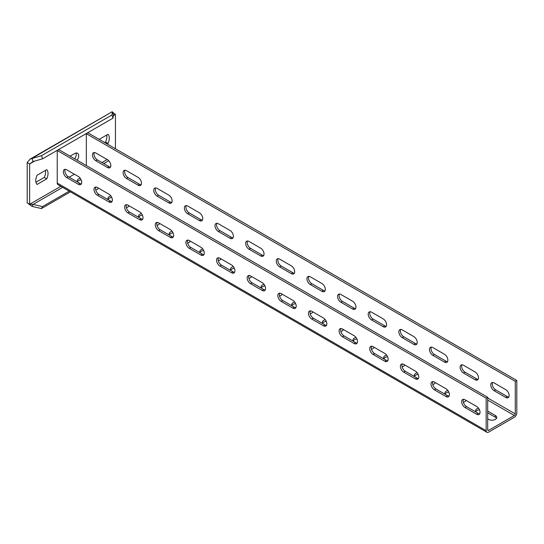 <?xml version="1.0" encoding="UTF-8"?>
<svg xmlns="http://www.w3.org/2000/svg" width="544" height="544" viewBox="0 0 544 544"><rect width="100%" height="100%" fill="white"/><g stroke="black" fill="none" stroke-linecap="round" stroke-linejoin="round"><path stroke-width="0.82" d="M115.437 148.743L115.437 114.43L113.458 115.11L112.989 118.15L42.52 158.834L33.048 161.527L29.648 163.955L29.648 204.286L33.048 204.428L42.52 206.584L69.231 191.162M77.18 160.269A5.63 3.25 120 0 0 77.506 153.245A5.63 3.25 120 0 0 74.691 153.524L70.4 155.999A5.63 3.25 120 0 0 70.108 156.182M46.743 178.854A9.622 5.556 120 0 0 46.743 169.653L37.067 175.243A9.622 5.556 120 0 0 37.067 184.443L46.743 178.854L44.295 177.439A9.622 5.556 120 0 0 45.41 170.428M99.198 139.373L108.025 134.273A9.622 5.556 -60 0 1 108.025 143.473L107.168 143.97M112.431 112.105L115.437 114.43L113.376 115.62M113.934 114.709L113.458 115.11L112.418 111.942L111.955 114.988L41.487 155.672L30.138 159.086L27.2 162.54L29.648 163.955L34.639 161.078M30.138 159.086L112.2 111.71L32.014 158.365L33.048 161.527M112.989 118.15L111.955 114.988M42.52 158.834L41.487 155.672M27.2 162.54L27.2 202.871L32.014 206.394L41.487 208.549L70.414 191.848M74.732 158.855A5.63 3.25 120 0 0 75.997 153.02M35.952 182.254L44.295 177.439M106.685 135.048A9.622 5.556 -60 0 1 105.57 142.059L104.713 142.555M32.014 206.394L33.048 204.428L62.621 187.354M42.52 206.584L41.487 208.549M27.2 202.871L29.648 204.286L60.806 186.3M108.025 143.473L105.57 142.059M487.696 397.27L58.759 149.627L57.229 150.511L57.229 183.063A3.468 1.999 120 0 0 57.943 184.647L486.88 432.29A3.468 1.999 120 0 0 488.614 432.12L514.352 417.262A3.468 1.999 120 0 0 516.8 413.018L516.8 380.467L515.27 381.351L515.27 413.902A1.299 0.748 -60 0 1 514.352 415.494L488.614 430.352A1.299 0.748 -60 0 1 487.961 430.413A1.299 0.748 -60 0 1 487.696 429.821L487.696 397.27L486.159 398.16L486.159 430.705A3.468 1.999 120 0 0 486.88 432.29M516.8 380.467L87.863 132.824L86.333 133.708L86.333 165.546M74.385 174.216L69.176 177.222M57.229 150.511L486.159 398.16M78.363 184.3A4.767 2.754 -120 0 0 80.75 184.538A4.767 2.754 -120 0 0 81.478 180.717A4.767 2.754 -120 0 0 78.363 176.514L66.722 169.796A4.767 2.754 -120 0 0 64.342 169.558A4.767 2.754 -120 0 0 63.607 173.38A4.767 2.754 -120 0 0 66.722 177.575L78.363 184.3L79.9 183.416A4.767 2.754 -120 0 0 81.389 183.872M109.004 201.987A4.767 2.754 -120 0 0 111.384 202.225A4.767 2.754 -120 0 0 112.118 198.404A4.767 2.754 -120 0 0 109.004 194.208L97.362 187.483A4.767 2.754 -120 0 0 94.976 187.245A4.767 2.754 -120 0 0 94.248 191.066A4.767 2.754 -120 0 0 97.362 195.269L109.004 201.987L110.534 201.103A4.767 2.754 -120 0 0 112.03 201.566M139.645 219.674A4.767 2.754 -120 0 0 142.025 219.912A4.767 2.754 -120 0 0 142.759 216.097A4.767 2.754 -120 0 0 139.645 211.895L128.003 205.17A4.767 2.754 -120 0 0 125.616 204.938A4.767 2.754 -120 0 0 124.889 208.753A4.767 2.754 -120 0 0 128.003 212.956L139.645 219.674L141.175 218.79A4.767 2.754 -120 0 0 142.664 219.252M170.279 237.368A4.767 2.754 -120 0 0 172.666 237.599A4.767 2.754 -120 0 0 173.393 233.784A4.767 2.754 -120 0 0 170.279 229.582L158.637 222.863A4.767 2.754 -120 0 0 156.257 222.625A4.767 2.754 -120 0 0 155.523 226.447A4.767 2.754 -120 0 0 158.637 230.642L170.279 237.368L171.816 236.484A4.767 2.754 -120 0 0 173.305 236.939M200.92 255.054A4.767 2.754 -120 0 0 203.3 255.292A4.767 2.754 -120 0 0 204.034 251.471A4.767 2.754 -120 0 0 200.92 247.268L189.278 240.55A4.767 2.754 -120 0 0 186.891 240.312A4.767 2.754 -120 0 0 186.164 244.134A4.767 2.754 -120 0 0 189.278 248.336L200.92 255.054L202.45 254.17A4.767 2.754 -120 0 0 203.939 254.633M231.56 272.741A4.767 2.754 -120 0 0 233.94 272.979A4.767 2.754 -120 0 0 234.668 269.158A4.767 2.754 -120 0 0 231.56 264.962L219.912 258.237A4.767 2.754 -120 0 0 217.532 258.006A4.767 2.754 -120 0 0 216.804 261.82A4.767 2.754 -120 0 0 219.912 266.023L231.56 272.741L233.09 271.857A4.767 2.754 -120 0 0 234.58 272.32M262.194 290.435A4.767 2.754 -120 0 0 264.581 290.666A4.767 2.754 -120 0 0 265.309 286.851A4.767 2.754 -120 0 0 262.194 282.649L250.553 275.93A4.767 2.754 -120 0 0 248.173 275.692A4.767 2.754 -120 0 0 247.438 279.514A4.767 2.754 -120 0 0 250.553 283.71L262.194 290.435L263.724 289.551A4.767 2.754 -120 0 0 265.22 290.006M292.835 308.122A4.767 2.754 -120 0 0 295.215 308.36A4.767 2.754 -120 0 0 295.95 304.538A4.767 2.754 -120 0 0 292.835 300.336L281.194 293.617A4.767 2.754 -120 0 0 278.807 293.379A4.767 2.754 -120 0 0 278.079 297.201A4.767 2.754 -120 0 0 281.194 301.396L292.835 308.122L294.365 307.238A4.767 2.754 -120 0 0 295.854 307.693M323.469 325.808A4.767 2.754 -120 0 0 325.856 326.046A4.767 2.754 -120 0 0 326.584 322.225A4.767 2.754 -120 0 0 323.469 318.029L311.828 311.304A4.767 2.754 -120 0 0 309.448 311.066A4.767 2.754 -120 0 0 308.713 314.888A4.767 2.754 -120 0 0 311.828 319.09L323.469 325.808L325.006 324.924A4.767 2.754 -120 0 0 326.495 325.387M354.11 343.502A4.767 2.754 -120 0 0 356.497 343.733A4.767 2.754 -120 0 0 357.224 339.918A4.767 2.754 -120 0 0 354.11 335.716L342.468 328.991A4.767 2.754 -120 0 0 340.088 328.76A4.767 2.754 -120 0 0 339.354 332.574A4.767 2.754 -120 0 0 342.468 336.777L354.11 343.502L355.64 342.618A4.767 2.754 -120 0 0 357.136 343.074M384.751 361.189A4.767 2.754 -120 0 0 387.131 361.427A4.767 2.754 -120 0 0 387.865 357.605A4.767 2.754 -120 0 0 384.751 353.403L373.109 346.684A4.767 2.754 -120 0 0 370.722 346.446A4.767 2.754 -120 0 0 369.995 350.268A4.767 2.754 -120 0 0 373.109 354.464L384.751 361.189L386.281 360.305A4.767 2.754 -120 0 0 387.77 360.76M415.385 378.876A4.767 2.754 -120 0 0 417.772 379.114A4.767 2.754 -120 0 0 418.499 375.292A4.767 2.754 -120 0 0 415.385 371.096L403.743 364.371A4.767 2.754 -120 0 0 401.363 364.133A4.767 2.754 -120 0 0 400.629 367.955A4.767 2.754 -120 0 0 403.743 372.157L415.385 378.876L416.922 377.992A4.767 2.754 -120 0 0 418.411 378.454M446.026 396.562A4.767 2.754 -120 0 0 448.406 396.8A4.767 2.754 -120 0 0 449.14 392.986A4.767 2.754 -120 0 0 446.026 388.783L434.384 382.058A4.767 2.754 -120 0 0 431.997 381.827A4.767 2.754 -120 0 0 431.27 385.642A4.767 2.754 -120 0 0 434.384 389.844L446.026 396.562L447.556 395.678A4.767 2.754 -120 0 0 449.045 396.141M476.666 414.256A4.767 2.754 -120 0 0 479.046 414.487A4.767 2.754 -120 0 0 479.781 410.672A4.767 2.754 -120 0 0 476.666 406.47L465.018 399.752A4.767 2.754 -120 0 0 462.638 399.514A4.767 2.754 -120 0 0 461.91 403.335A4.767 2.754 -120 0 0 465.018 407.531L476.666 414.256L478.196 413.372A4.767 2.754 -120 0 0 479.686 413.828M65.232 169.334A4.767 2.754 -120 0 0 68.258 176.691L79.9 183.416M95.873 187.027A4.767 2.754 -120 0 0 98.892 194.385L110.534 201.103M126.507 204.714A4.767 2.754 -120 0 0 129.533 212.072L141.175 218.79M157.148 222.401A4.767 2.754 -120 0 0 160.167 229.758L171.816 236.484M187.789 240.088A4.767 2.754 -120 0 0 190.808 247.445L202.45 254.17M218.423 257.781A4.767 2.754 -120 0 0 221.449 265.139L233.09 271.857M249.064 275.468A4.767 2.754 -120 0 0 252.083 282.826L263.724 289.551M279.698 293.155A4.767 2.754 -120 0 0 282.724 300.512L294.365 307.238M310.338 310.848A4.767 2.754 -120 0 0 313.364 318.206L325.006 324.924M340.979 328.535A4.767 2.754 -120 0 0 343.998 335.893L355.64 342.618M371.613 346.222A4.767 2.754 -120 0 0 374.639 353.58L386.281 360.305M402.254 363.916A4.767 2.754 -120 0 0 405.273 371.273L416.922 377.992M432.895 381.602A4.767 2.754 -120 0 0 435.914 388.96L447.556 395.678M463.529 399.289A4.767 2.754 -120 0 0 466.555 406.647L478.196 413.372M80.213 178.221A4.767 2.754 0 0 0 77.275 180.764A4.767 2.754 0 0 0 78.642 182.689M95.724 189.972A4.767 2.754 0 0 0 98.348 188.054M128.989 205.741A4.767 2.754 180 0 1 126.358 207.658M109.276 200.376A4.767 2.754 180 0 1 107.916 198.451A4.767 2.754 180 0 1 110.854 195.908M159.623 223.428A4.767 2.754 180 0 1 156.998 225.352M139.917 218.069A4.767 2.754 180 0 1 138.55 216.138A4.767 2.754 180 0 1 141.488 213.602M190.264 241.121A4.767 2.754 180 0 1 187.639 243.039M170.558 235.756A4.767 2.754 180 0 1 169.191 233.832A4.767 2.754 180 0 1 172.128 231.288M220.898 258.808A4.767 2.754 180 0 1 218.273 260.726M201.192 253.443A4.767 2.754 180 0 1 199.832 251.518A4.767 2.754 180 0 1 202.769 248.975M251.539 276.495A4.767 2.754 180 0 1 248.914 278.419M231.832 271.136A4.767 2.754 180 0 1 230.466 269.205A4.767 2.754 180 0 1 233.403 266.662M282.18 294.188A4.767 2.754 180 0 1 279.548 296.106M262.473 288.823A4.767 2.754 180 0 1 261.106 286.892A4.767 2.754 180 0 1 264.044 284.356M312.814 311.875A4.767 2.754 180 0 1 310.189 313.793M293.107 306.51A4.767 2.754 180 0 1 291.747 304.586A4.767 2.754 180 0 1 294.685 302.042M343.454 329.562A4.767 2.754 180 0 1 340.83 331.48M323.748 324.197A4.767 2.754 180 0 1 322.381 322.272A4.767 2.754 180 0 1 325.319 319.729M374.095 347.256A4.767 2.754 180 0 1 371.464 349.173M354.382 341.89A4.767 2.754 180 0 1 353.022 339.959A4.767 2.754 180 0 1 355.96 337.423M404.729 364.942A4.767 2.754 180 0 1 402.104 366.86M385.023 359.577A4.767 2.754 180 0 1 383.656 357.653A4.767 2.754 180 0 1 386.6 355.11M435.37 382.629A4.767 2.754 180 0 1 432.745 384.547M415.664 377.264A4.767 2.754 180 0 1 414.297 375.34A4.767 2.754 180 0 1 417.234 372.796M466.011 400.316A4.767 2.754 180 0 1 463.379 402.24M446.298 394.958A4.767 2.754 180 0 1 444.938 393.026A4.767 2.754 180 0 1 447.875 390.49M487.696 411.074L495.353 415.494A4.767 2.754 180 0 1 496.747 417.438A4.767 2.754 180 0 1 493.809 419.982A4.767 2.754 180 0 1 488.614 419.383L487.696 418.853M476.938 412.644A4.767 2.754 180 0 1 475.572 410.72A4.767 2.754 180 0 1 478.509 408.177M86.333 133.708L515.27 381.351M107.474 167.498A4.767 2.754 -120 0 0 109.854 167.729A4.767 2.754 -120 0 0 110.588 163.914A4.767 2.754 -120 0 0 107.474 159.712L95.832 152.993A4.767 2.754 -120 0 0 93.446 152.755A4.767 2.754 -120 0 0 92.718 156.57A4.767 2.754 -120 0 0 95.832 160.772L107.474 167.498L109.004 166.614A4.767 2.754 -120 0 0 110.493 167.069M138.108 185.184A4.767 2.754 -120 0 0 140.495 185.422A4.767 2.754 -120 0 0 141.222 181.601A4.767 2.754 -120 0 0 138.108 177.398L126.466 170.68A4.767 2.754 -120 0 0 124.086 170.442A4.767 2.754 -120 0 0 123.352 174.264A4.767 2.754 -120 0 0 126.466 178.459L138.108 185.184L139.645 184.3A4.767 2.754 -120 0 0 141.134 184.756M168.749 202.871A4.767 2.754 -120 0 0 171.129 203.109A4.767 2.754 -120 0 0 171.863 199.288A4.767 2.754 -120 0 0 168.749 195.092L157.107 188.367A4.767 2.754 -120 0 0 154.72 188.129A4.767 2.754 -120 0 0 153.993 191.95A4.767 2.754 -120 0 0 157.107 196.153L168.749 202.871L170.279 201.987A4.767 2.754 -120 0 0 171.775 202.45M199.39 220.565A4.767 2.754 -120 0 0 201.77 220.796A4.767 2.754 -120 0 0 202.504 216.981A4.767 2.754 -120 0 0 199.39 212.779L187.748 206.054A4.767 2.754 -120 0 0 185.361 205.822A4.767 2.754 -120 0 0 184.634 209.637A4.767 2.754 -120 0 0 187.748 213.84L199.39 220.565L200.92 219.674A4.767 2.754 -120 0 0 202.409 220.136M230.024 238.252A4.767 2.754 -120 0 0 232.41 238.49A4.767 2.754 -120 0 0 233.138 234.668A4.767 2.754 -120 0 0 230.024 230.466L218.382 223.747A4.767 2.754 -120 0 0 216.002 223.509A4.767 2.754 -120 0 0 215.268 227.331A4.767 2.754 -120 0 0 218.382 231.526L230.024 238.252L231.56 237.368A4.767 2.754 -120 0 0 233.05 237.823M260.664 255.938A4.767 2.754 -120 0 0 263.044 256.176A4.767 2.754 -120 0 0 263.779 252.355A4.767 2.754 -120 0 0 260.664 248.159L249.023 241.434A4.767 2.754 -120 0 0 246.636 241.196A4.767 2.754 -120 0 0 245.908 245.018A4.767 2.754 -120 0 0 249.023 249.22L260.664 255.938L262.194 255.054A4.767 2.754 -120 0 0 263.684 255.517M291.305 273.625A4.767 2.754 -120 0 0 293.685 273.863A4.767 2.754 -120 0 0 294.413 270.042A4.767 2.754 -120 0 0 291.305 265.846L279.657 259.121A4.767 2.754 -120 0 0 277.277 258.89A4.767 2.754 -120 0 0 276.549 262.704A4.767 2.754 -120 0 0 279.657 266.907L291.305 273.625L292.835 272.741A4.767 2.754 -120 0 0 294.324 273.204M321.939 291.319A4.767 2.754 -120 0 0 324.326 291.55A4.767 2.754 -120 0 0 325.054 287.735A4.767 2.754 -120 0 0 321.939 283.533L310.298 276.814A4.767 2.754 -120 0 0 307.918 276.576A4.767 2.754 -120 0 0 307.183 280.398A4.767 2.754 -120 0 0 310.298 284.594L321.939 291.319L323.469 290.435A4.767 2.754 -120 0 0 324.965 290.89M352.58 309.006A4.767 2.754 -120 0 0 354.96 309.244A4.767 2.754 -120 0 0 355.694 305.422A4.767 2.754 -120 0 0 352.58 301.22L340.938 294.501A4.767 2.754 -120 0 0 338.552 294.263A4.767 2.754 -120 0 0 337.824 298.085A4.767 2.754 -120 0 0 340.938 302.287L352.58 309.006L354.11 308.122A4.767 2.754 -120 0 0 355.599 308.584M383.214 326.692A4.767 2.754 -120 0 0 385.601 326.93A4.767 2.754 -120 0 0 386.328 323.109A4.767 2.754 -120 0 0 383.214 318.913L371.572 312.188A4.767 2.754 -120 0 0 369.192 311.957A4.767 2.754 -120 0 0 368.458 315.772A4.767 2.754 -120 0 0 371.572 319.974L383.214 326.692L384.751 325.808A4.767 2.754 -120 0 0 386.24 326.271M413.855 344.386A4.767 2.754 -120 0 0 416.242 344.617A4.767 2.754 -120 0 0 416.969 340.802A4.767 2.754 -120 0 0 413.855 336.6L402.213 329.882A4.767 2.754 -120 0 0 399.826 329.644A4.767 2.754 -120 0 0 399.099 333.458A4.767 2.754 -120 0 0 402.213 337.661L413.855 344.386L415.385 343.502A4.767 2.754 -120 0 0 416.881 343.958M444.496 362.073A4.767 2.754 -120 0 0 446.876 362.311A4.767 2.754 -120 0 0 447.61 358.489A4.767 2.754 -120 0 0 444.496 354.287L432.854 347.568A4.767 2.754 -120 0 0 430.467 347.33A4.767 2.754 -120 0 0 429.74 351.152A4.767 2.754 -120 0 0 432.854 355.348L444.496 362.073L446.026 361.189A4.767 2.754 -120 0 0 447.515 361.644M475.13 379.76A4.767 2.754 -120 0 0 477.516 379.998A4.767 2.754 -120 0 0 478.244 376.176A4.767 2.754 -120 0 0 475.13 371.98L463.488 365.255A4.767 2.754 -120 0 0 461.108 365.017A4.767 2.754 -120 0 0 460.374 368.839A4.767 2.754 -120 0 0 463.488 373.041L475.13 379.76L476.666 378.876A4.767 2.754 -120 0 0 478.156 379.338M505.77 397.453A4.767 2.754 -120 0 0 508.15 397.684A4.767 2.754 -120 0 0 508.885 393.87A4.767 2.754 -120 0 0 505.77 389.667L494.129 382.942A4.767 2.754 -120 0 0 491.742 382.711A4.767 2.754 -120 0 0 491.014 386.526A4.767 2.754 -120 0 0 494.129 390.728L505.77 397.453L507.3 396.562A4.767 2.754 -120 0 0 508.79 397.025M94.336 152.531A4.767 2.754 -120 0 0 97.362 159.888L109.004 166.614M124.977 170.218A4.767 2.754 -120 0 0 128.003 177.575L139.645 184.3M155.618 187.911A4.767 2.754 -120 0 0 158.637 195.269L170.279 201.987M186.252 205.598A4.767 2.754 -120 0 0 189.278 212.956L200.92 219.674M216.893 223.285A4.767 2.754 -120 0 0 219.912 230.642L231.56 237.368M247.534 240.972A4.767 2.754 -120 0 0 250.553 248.336L262.194 255.054M278.168 258.665A4.767 2.754 -120 0 0 281.194 266.023L292.835 272.741M308.808 276.352A4.767 2.754 -120 0 0 311.828 283.71L323.469 290.435M339.442 294.039A4.767 2.754 -120 0 0 342.468 301.396L354.11 308.122M370.083 311.732A4.767 2.754 -120 0 0 373.109 319.09L384.751 325.808M400.724 329.419A4.767 2.754 -120 0 0 403.743 336.777L415.385 343.502M431.358 347.106A4.767 2.754 -120 0 0 434.384 354.464L446.026 361.189M461.999 364.8A4.767 2.754 -120 0 0 465.018 372.157L476.666 378.876M492.64 382.486A4.767 2.754 -120 0 0 495.659 389.844L507.3 396.562M98.199 188.367A4.767 2.754 0 0 0 97.206 187.394M81.151 179.826A4.767 2.754 0 0 0 77.527 181.648M127.84 205.088A4.767 2.754 180 0 1 128.84 206.054M108.168 199.335A4.767 2.754 180 0 1 111.792 197.513M158.481 222.775A4.767 2.754 180 0 1 159.474 223.747M138.808 217.022A4.767 2.754 180 0 1 142.426 215.206M189.122 240.462A4.767 2.754 180 0 1 190.114 241.434M169.442 234.716A4.767 2.754 180 0 1 173.067 232.893M219.756 258.155A4.767 2.754 180 0 1 220.748 259.121M200.083 252.402A4.767 2.754 180 0 1 203.708 250.58M250.396 275.842A4.767 2.754 180 0 1 251.389 276.814M230.724 270.089A4.767 2.754 180 0 1 234.342 268.274M281.03 293.529A4.767 2.754 180 0 1 282.03 294.501M261.358 287.776A4.767 2.754 180 0 1 264.982 285.96M311.671 311.216A4.767 2.754 180 0 1 312.664 312.188M291.999 305.47A4.767 2.754 180 0 1 295.623 303.647M342.312 328.909A4.767 2.754 180 0 1 343.305 329.882M322.633 323.156A4.767 2.754 180 0 1 326.257 321.341M372.946 346.596A4.767 2.754 180 0 1 373.946 347.568M353.274 340.843A4.767 2.754 180 0 1 356.898 339.028M403.587 364.283A4.767 2.754 180 0 1 404.58 365.255M383.914 358.537A4.767 2.754 180 0 1 387.532 356.714M434.228 381.976A4.767 2.754 180 0 1 435.22 382.949M414.548 376.224A4.767 2.754 180 0 1 418.173 374.408M464.862 399.663A4.767 2.754 180 0 1 465.861 400.636M445.189 393.91A4.767 2.754 180 0 1 448.814 392.095M487.696 412.842L495.353 417.262A4.767 2.754 180 0 1 496.495 418.322M475.83 411.604A4.767 2.754 180 0 1 479.448 409.782M107.168 159.535L101.959 162.54M108.739 160.725L103.775 163.594M57.229 183.063L486.159 430.705M487.696 429.821L488.614 430.352M487.696 400.105L514.352 415.494M487.696 397.984L515.27 413.902M495.353 417.262L495.353 415.494M66.722 177.575L68.258 176.691M95.832 160.772L97.362 159.888M97.362 195.269L98.892 194.385M126.466 178.459L128.003 177.575M128.003 212.956L129.533 212.072M157.107 196.153L158.637 195.269M158.637 230.642L160.167 229.758M187.748 213.84L189.278 212.956M189.278 248.336L190.808 247.445M218.382 231.526L219.912 230.642M219.912 266.023L221.449 265.139M249.023 249.22L250.553 248.336M250.553 283.71L252.083 282.826M279.657 266.907L281.194 266.023M281.194 301.396L282.724 300.512M310.298 284.594L311.828 283.71M311.828 319.09L313.364 318.206M340.938 302.287L342.468 301.396M342.468 336.777L343.998 335.893M371.572 319.974L373.109 319.09M373.109 354.464L374.639 353.58M402.213 337.661L403.743 336.777M403.743 372.157L405.273 371.273M432.854 355.348L434.384 354.464M434.384 389.844L435.914 388.96M463.488 373.041L465.018 372.157M465.018 407.531L466.555 406.647M494.129 390.728L495.659 389.844"/></g></svg>
